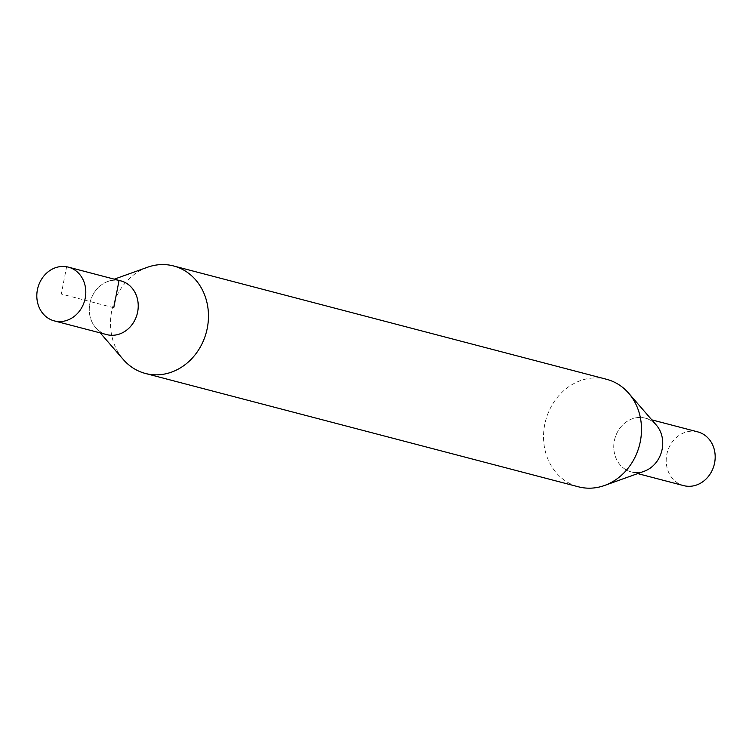 <?xml version="1.0" encoding="UTF-8"?>
<svg xmlns="http://www.w3.org/2000/svg" width="752" height="752" viewBox="0 0 752 752"><rect width="100%" height="100%" fill="white"/><g stroke="black" fill="none" stroke-linecap="round" stroke-linejoin="round"><path stroke-width="0.56" stroke-dasharray="3.76 2.82" d="M106.728 334.602A27.777 24.243 104.7 0 1 90.061 302.586A27.777 24.243 104.7 0 1 119.051 280.487A27.777 24.243 104.7 0 1 120.79 280.872M697.724 431.874A27.786 24.252 -75.3 0 0 695.995 431.488A27.786 24.252 -75.3 0 0 666.996 453.597A27.786 24.252 -75.3 0 0 683.653 485.623M632.949 472.265A27.777 24.243 -75.3 0 0 661.939 450.166A27.777 24.243 -75.3 0 0 645.272 418.15A27.777 24.243 -75.3 0 0 614.798 438.877A27.777 24.243 -75.3 0 0 631.21 471.889A27.777 24.243 -75.3 0 0 632.949 472.265M120.17 280.703A27.786 24.252 -75.3 0 0 119.051 280.477A27.786 24.252 -75.3 0 0 107.752 281.511A27.786 24.252 -75.3 0 0 95.673 327.656A27.786 24.252 -75.3 0 0 106.107 334.443M147.486 267.261A55.563 48.504 -75.3 0 0 123.328 359.541M606.591 379.299A55.563 48.504 -75.3 0 0 603.113 378.538A55.563 48.504 -75.3 0 0 545.115 422.746A55.563 48.504 -75.3 0 0 578.448 486.807M656.327 425.096A27.786 24.252 -75.3 0 0 643.543 417.764A27.786 24.252 -75.3 0 0 613.754 447.261A27.786 24.252 -75.3 0 0 644.248 471.241M113.749 307.737L61.307 294.004L66.599 266.753L119.051 280.487M631.21 471.889L637.705 473.591M645.272 418.15L651.768 419.851M95.673 327.656L100.232 332.91M107.752 281.511L114.295 279.171"/><path stroke-width="1.13" d="M66.599 266.753A27.786 24.252 -75.3 0 0 37.6 288.862A27.786 24.252 -75.3 0 0 54.276 320.888A27.786 24.252 -75.3 0 0 84.769 300.151A27.786 24.252 -75.3 0 0 68.347 267.129A27.786 24.252 -75.3 0 0 66.599 266.753M68.347 267.129L120.79 280.872A27.777 24.243 104.7 0 1 137.202 313.875A27.777 24.243 104.7 0 1 106.728 334.602L54.276 320.888M637.705 473.591L683.653 485.623A27.786 24.252 -75.3 0 0 685.401 485.999A27.786 24.252 -75.3 0 0 714.4 463.899A27.786 24.252 -75.3 0 0 697.724 431.874L651.768 419.851M106.107 334.443A27.786 24.252 -75.3 0 0 137.212 313.875A27.786 24.252 -75.3 0 0 120.17 280.703M100.232 332.91L123.328 359.541A55.563 48.504 -75.3 0 0 145.409 373.462A55.563 48.504 -75.3 0 0 206.405 331.989A55.563 48.504 -75.3 0 0 173.552 265.954A55.563 48.504 -75.3 0 0 170.074 265.193A55.563 48.504 -75.3 0 0 147.486 267.261L114.295 279.171M145.409 373.462L578.448 486.807A55.563 48.504 -75.3 0 0 604.514 485.491A55.563 48.504 -75.3 0 0 628.672 393.211A55.563 48.504 -75.3 0 0 606.591 379.299L173.552 265.954M604.514 485.491L644.248 471.241A27.786 24.252 -75.3 0 0 656.327 425.096L628.672 393.211M119.051 280.487L113.749 307.737"/></g></svg>
